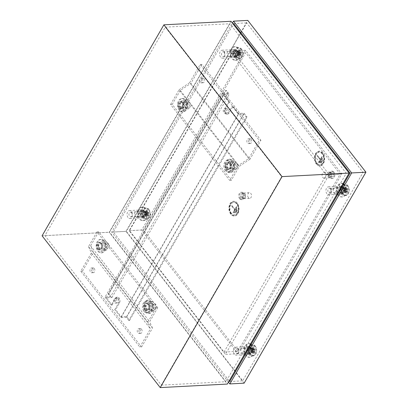 <?xml version="1.0" encoding="UTF-8"?>
<svg xmlns="http://www.w3.org/2000/svg" width="408" height="408" viewBox="0 0 408 408"><rect width="100%" height="100%" fill="white"/><g stroke="black" fill="none" stroke-linecap="round" stroke-linejoin="round"><path stroke-width="0.31" stroke-dasharray="2.04 1.53" d="M342.23 188.369A2.387 1.607 87 0 1 342.74 190.954A2.387 1.607 87 0 1 341.333 192.525A2.387 1.607 87 0 1 340.18 191.913A2.387 1.607 87 0 1 339.67 189.327A2.387 1.607 87 0 1 341.078 187.762A2.387 1.607 87 0 1 342.23 188.369M330.485 188.991A2.387 1.607 87 0 1 330.995 191.576A2.387 1.607 87 0 1 329.588 193.142A2.387 1.607 87 0 1 328.435 192.535A2.387 1.607 87 0 1 327.925 189.95A2.387 1.607 87 0 1 329.332 188.379A2.387 1.607 87 0 1 330.485 188.991M249.655 348.713A2.387 1.607 87 0 1 250.165 351.303A2.387 1.607 87 0 1 248.758 352.869A2.387 1.607 87 0 1 247.605 352.257A2.387 1.607 87 0 1 247.095 349.671A2.387 1.607 87 0 1 248.503 348.106A2.387 1.607 87 0 1 249.655 348.713M237.91 349.335A2.387 1.607 87 0 1 238.42 351.92A2.387 1.607 87 0 1 237.012 353.491A2.387 1.607 87 0 1 235.86 352.879A2.387 1.607 87 0 1 235.35 350.293A2.387 1.607 87 0 1 236.757 348.723A2.387 1.607 87 0 1 237.91 349.335M143.325 212.099A2.387 1.607 87 0 1 143.835 214.69A2.387 1.607 87 0 1 142.428 216.255A2.387 1.607 87 0 1 141.28 215.643A2.387 1.607 87 0 1 140.765 213.058A2.387 1.607 87 0 1 142.173 211.492A2.387 1.607 87 0 1 143.325 212.099M131.58 212.721A2.387 1.607 87 0 1 132.09 215.307A2.387 1.607 87 0 1 130.682 216.877A2.387 1.607 87 0 1 129.535 216.266A2.387 1.607 87 0 1 129.02 213.68A2.387 1.607 87 0 1 130.427 212.109A2.387 1.607 87 0 1 131.58 212.721M235.901 51.755A2.387 1.607 87 0 1 236.411 54.34A2.387 1.607 87 0 1 235.003 55.911A2.387 1.607 87 0 1 233.855 55.299A2.387 1.607 87 0 1 233.34 52.714A2.387 1.607 87 0 1 234.748 51.148A2.387 1.607 87 0 1 235.901 51.755M224.155 52.377A2.387 1.607 87 0 1 224.665 54.963A2.387 1.607 87 0 1 223.258 56.528A2.387 1.607 87 0 1 222.11 55.922A2.387 1.607 87 0 1 221.595 53.336A2.387 1.607 87 0 1 223.003 51.765A2.387 1.607 87 0 1 224.155 52.377M342.256 186.558A3.978 2.678 87 0 1 342.909 187.19A3.978 2.678 87 0 1 343.76 191.5A3.978 2.678 87 0 1 341.414 194.111A3.978 2.678 87 0 1 339.502 193.096A3.978 2.678 87 0 1 338.65 188.787A3.978 2.678 87 0 1 340.996 186.17A3.978 2.678 87 0 1 341.552 186.226M326.915 193.759A3.978 2.678 87 0 1 326.063 189.45A3.978 2.678 87 0 1 328.409 186.839A3.978 2.678 87 0 1 330.327 187.853A3.978 2.678 87 0 1 331.179 192.163A3.978 2.678 87 0 1 328.828 194.774A3.978 2.678 87 0 1 326.915 193.759M249.681 346.902A3.978 2.678 87 0 1 250.334 347.534A3.978 2.678 87 0 1 251.185 351.844A3.978 2.678 87 0 1 248.839 354.455A3.978 2.678 87 0 1 246.927 353.44A3.978 2.678 87 0 1 246.075 349.131A3.978 2.678 87 0 1 248.421 346.52A3.978 2.678 87 0 1 248.977 346.576M234.34 354.103A3.978 2.678 87 0 1 233.488 349.794A3.978 2.678 87 0 1 235.834 347.183A3.978 2.678 87 0 1 237.752 348.197A3.978 2.678 87 0 1 238.604 352.507A3.978 2.678 87 0 1 236.252 355.123A3.978 2.678 87 0 1 234.34 354.103M140.597 216.826A3.978 2.678 87 0 1 139.745 212.517A3.978 2.678 87 0 1 142.091 209.906A3.978 2.678 87 0 1 144.009 210.921A3.978 2.678 87 0 1 144.855 215.23A3.978 2.678 87 0 1 142.509 217.841A3.978 2.678 87 0 1 140.597 216.826M128.01 217.489A3.978 2.678 87 0 1 127.163 213.18A3.978 2.678 87 0 1 129.509 210.569A3.978 2.678 87 0 1 131.422 211.584A3.978 2.678 87 0 1 132.274 215.893A3.978 2.678 87 0 1 129.928 218.51A3.978 2.678 87 0 1 128.01 217.489M233.172 56.483A3.978 2.678 87 0 1 232.32 52.173A3.978 2.678 87 0 1 234.666 49.557A3.978 2.678 87 0 1 236.584 50.577A3.978 2.678 87 0 1 237.431 54.886A3.978 2.678 87 0 1 235.084 57.497A3.978 2.678 87 0 1 233.172 56.483M220.585 57.145A3.978 2.678 87 0 1 219.734 52.836A3.978 2.678 87 0 1 222.085 50.225A3.978 2.678 87 0 1 223.997 51.24A3.978 2.678 87 0 1 224.849 55.549A3.978 2.678 87 0 1 222.503 58.16A3.978 2.678 87 0 1 220.585 57.145M97.415 248.997A3.692 2.484 -93 0 0 99.19 249.941A3.692 2.484 -93 0 0 101.373 247.513A3.692 2.484 -93 0 0 100.582 243.515A3.692 2.484 -93 0 0 98.802 242.571A3.692 2.484 -93 0 0 96.625 244.999A3.692 2.484 -93 0 0 97.415 248.997M98.252 248.957A3.692 2.484 -93 0 0 100.031 249.9A3.692 2.484 -93 0 0 102.209 247.472A3.692 2.484 -93 0 0 101.419 243.469A3.692 2.484 -93 0 0 99.644 242.525A3.692 2.484 -93 0 0 97.461 244.953A3.692 2.484 -93 0 0 98.252 248.957M98.619 248.319A2.841 1.913 -93 0 0 99.986 249.048A2.841 1.913 -93 0 0 101.663 247.182A2.841 1.913 -93 0 0 101.056 244.101A2.841 1.913 -93 0 0 99.685 243.377A2.841 1.913 -93 0 0 98.012 245.244A2.841 1.913 -93 0 0 98.619 248.319M106.167 247.921A2.841 1.913 -93 0 0 107.539 248.651A2.841 1.913 -93 0 0 109.211 246.784A2.841 1.913 -93 0 0 108.605 243.704A2.841 1.913 -93 0 0 107.238 242.979A2.841 1.913 -93 0 0 105.56 244.846A2.841 1.913 -93 0 0 106.167 247.921M144.672 309.718A3.692 2.484 -93 0 0 146.452 310.661A3.692 2.484 -93 0 0 148.629 308.234A3.692 2.484 -93 0 0 147.839 304.23A3.692 2.484 -93 0 0 146.059 303.287A3.692 2.484 -93 0 0 143.881 305.714A3.692 2.484 -93 0 0 144.672 309.718M145.508 309.672A3.692 2.484 -93 0 0 147.288 310.615A3.692 2.484 -93 0 0 149.466 308.188A3.692 2.484 -93 0 0 148.675 304.184A3.692 2.484 -93 0 0 146.9 303.241A3.692 2.484 -93 0 0 144.723 305.668A3.692 2.484 -93 0 0 145.508 309.672M145.875 309.04A2.841 1.913 -93 0 0 147.242 309.764A2.841 1.913 -93 0 0 148.92 307.897A2.841 1.913 -93 0 0 148.313 304.817A2.841 1.913 -93 0 0 146.946 304.093A2.841 1.913 -93 0 0 145.268 305.959A2.841 1.913 -93 0 0 145.875 309.04M153.428 308.642A2.841 1.913 -93 0 0 154.795 309.366A2.841 1.913 -93 0 0 156.468 307.499A2.841 1.913 -93 0 0 155.861 304.419A2.841 1.913 -93 0 0 154.494 303.695A2.841 1.913 -93 0 0 152.821 305.561A2.841 1.913 -93 0 0 153.428 308.642M178.781 108.064A3.692 2.484 87 0 1 177.995 104.06A3.692 2.484 87 0 1 180.173 101.633A3.692 2.484 87 0 1 181.948 102.576A3.692 2.484 87 0 1 182.738 106.58A3.692 2.484 87 0 1 180.56 109.007A3.692 2.484 87 0 1 178.781 108.064M179.622 108.018A3.692 2.484 87 0 1 178.832 104.02A3.692 2.484 87 0 1 181.009 101.592A3.692 2.484 87 0 1 182.789 102.536A3.692 2.484 87 0 1 183.58 106.539A3.692 2.484 87 0 1 181.402 108.962A3.692 2.484 87 0 1 179.622 108.018M179.989 107.386A2.841 1.913 87 0 1 179.382 104.31A2.841 1.913 87 0 1 181.055 102.444A2.841 1.913 87 0 1 182.422 103.168A2.841 1.913 87 0 1 183.029 106.248A2.841 1.913 87 0 1 181.356 108.115A2.841 1.913 87 0 1 179.989 107.386M187.537 106.988A2.841 1.913 87 0 1 186.93 103.907A2.841 1.913 87 0 1 188.608 102.041A2.841 1.913 87 0 1 189.975 102.77A2.841 1.913 87 0 1 190.582 105.845A2.841 1.913 87 0 1 188.904 107.712A2.841 1.913 87 0 1 187.537 106.988M226.042 168.779A3.692 2.484 87 0 1 225.252 164.781A3.692 2.484 87 0 1 227.429 162.353A3.692 2.484 87 0 1 229.209 163.297A3.692 2.484 87 0 1 229.995 167.3A3.692 2.484 87 0 1 227.817 169.723A3.692 2.484 87 0 1 226.042 168.779M226.879 168.739A3.692 2.484 87 0 1 226.088 164.735A3.692 2.484 87 0 1 228.266 162.308A3.692 2.484 87 0 1 230.046 163.251A3.692 2.484 87 0 1 230.836 167.255A3.692 2.484 87 0 1 228.659 169.682A3.692 2.484 87 0 1 226.879 168.739M227.246 168.106A2.841 1.913 87 0 1 226.639 165.026A2.841 1.913 87 0 1 228.312 163.159A2.841 1.913 87 0 1 229.679 163.883A2.841 1.913 87 0 1 230.291 166.964A2.841 1.913 87 0 1 228.613 168.83A2.841 1.913 87 0 1 227.246 168.106M234.794 167.703A2.841 1.913 87 0 1 234.187 164.628A2.841 1.913 87 0 1 235.865 162.761A2.841 1.913 87 0 1 237.232 163.486A2.841 1.913 87 0 1 237.839 166.566A2.841 1.913 87 0 1 236.161 168.433A2.841 1.913 87 0 1 234.794 167.703M236.987 203.566A6.814 4.585 87 0 1 238.445 210.956A6.814 4.585 87 0 1 234.421 215.434A6.814 4.585 87 0 1 231.137 213.695A6.814 4.585 87 0 1 229.684 206.305A6.814 4.585 87 0 1 233.702 201.822A6.814 4.585 87 0 1 236.987 203.566M236.9 203.572A6.814 4.585 87 0 1 238.359 210.962A6.814 4.585 87 0 1 234.34 215.439A6.814 4.585 87 0 1 231.056 213.7A6.814 4.585 87 0 1 229.597 206.31A6.814 4.585 87 0 1 233.621 201.827A6.814 4.585 87 0 1 236.9 203.572M231.3 213.277A6.248 4.202 87 0 1 229.964 206.504A6.248 4.202 87 0 1 233.651 202.399A6.248 4.202 87 0 1 236.66 203.995A6.248 4.202 87 0 1 237.997 210.768A6.248 4.202 87 0 1 234.309 214.873A6.248 4.202 87 0 1 231.3 213.277M231.382 213.272A6.248 4.202 87 0 1 230.046 206.499A6.248 4.202 87 0 1 233.733 202.394A6.248 4.202 87 0 1 236.742 203.99A6.248 4.202 87 0 1 238.078 210.763A6.248 4.202 87 0 1 234.391 214.868A6.248 4.202 87 0 1 231.382 213.272M237.232 203.143A7.385 4.967 -93 0 0 233.672 201.256A7.385 4.967 -93 0 0 229.316 206.111A7.385 4.967 -93 0 0 230.897 214.118A7.385 4.967 -93 0 0 234.452 216.005A7.385 4.967 -93 0 0 238.808 211.15A7.385 4.967 -93 0 0 237.232 203.143M230.729 214.124A7.385 4.967 87 0 1 229.148 206.122A7.385 4.967 87 0 1 233.504 201.266A7.385 4.967 87 0 1 237.063 203.153A7.385 4.967 87 0 1 238.639 211.16A7.385 4.967 87 0 1 234.284 216.011A7.385 4.967 87 0 1 230.729 214.124M242.5 197.957A2.841 1.913 87 0 1 241.893 194.881A2.841 1.913 87 0 1 243.571 193.01A2.841 1.913 87 0 1 244.938 193.739A2.841 1.913 87 0 1 245.545 196.819A2.841 1.913 87 0 1 243.872 198.686A2.841 1.913 87 0 1 242.5 197.957M248.375 197.645A2.841 1.913 87 0 1 247.768 194.57A2.841 1.913 87 0 1 249.446 192.704A2.841 1.913 87 0 1 250.813 193.428A2.841 1.913 87 0 1 251.42 196.508A2.841 1.913 87 0 1 249.742 198.375A2.841 1.913 87 0 1 248.375 197.645M241.041 197.666A2.331 1.566 87 0 1 240.547 195.141A2.331 1.566 87 0 1 241.919 193.611A2.331 1.566 87 0 1 243.041 194.208A2.331 1.566 87 0 1 243.54 196.733A2.331 1.566 87 0 1 242.163 198.263A2.331 1.566 87 0 1 241.041 197.666M242.719 197.579A2.331 1.566 87 0 1 242.225 195.055A2.331 1.566 87 0 1 243.596 193.525A2.331 1.566 87 0 1 244.718 194.116A2.331 1.566 87 0 1 245.218 196.641A2.331 1.566 87 0 1 243.841 198.171A2.331 1.566 87 0 1 242.719 197.579M239.618 198.721A3.692 2.484 87 0 1 238.828 194.723A3.692 2.484 87 0 1 241.011 192.296A3.692 2.484 87 0 1 242.786 193.239A3.692 2.484 87 0 1 243.576 197.243A3.692 2.484 87 0 1 241.398 199.665A3.692 2.484 87 0 1 239.618 198.721M240.46 198.681A3.692 2.484 87 0 1 239.669 194.677A3.692 2.484 87 0 1 241.847 192.25A3.692 2.484 87 0 1 243.627 193.193A3.692 2.484 87 0 1 244.418 197.197A3.692 2.484 87 0 1 242.235 199.624A3.692 2.484 87 0 1 240.46 198.681M281.668 176.679L161.323 385.132L44.951 235.615L165.301 27.163L281.668 176.679L346.27 173.273L229.898 23.756L109.553 232.203L225.92 381.72L346.27 173.273M165.301 27.163L229.898 23.756M224.007 352.068L326.329 174.843L231.815 53.407L129.494 230.632L224.007 352.068L237.849 351.339L340.17 174.114L245.657 52.678L143.335 229.903L237.849 351.339M326.329 174.843L340.17 174.114M231.815 53.407L245.657 52.678M238.007 353.741L341.787 173.986L245.499 50.276L141.719 230.03L238.007 353.741L225.42 354.404L329.205 174.649L232.917 50.939L129.132 230.693L225.42 354.404M341.787 173.986L329.205 174.649M245.499 50.276L232.917 50.939M230.999 21.287L109.191 232.264L227.338 384.061M44.951 235.615L109.553 232.203M129.494 230.632L143.335 229.903M141.719 230.03L129.132 230.693M42.075 235.809L109.191 232.264M161.323 385.132L225.92 381.72M231.724 205.994L234.682 209.789L233.096 212.532L233.391 212.915L236.803 207.004L236.507 206.626L234.921 209.37L231.968 205.576L231.642 205.999L234.682 209.789M236.727 208.381L234.294 212.599L234.59 212.981L237.023 208.758L236.645 208.386L236.941 208.763L234.59 212.981M236.951 210.135L235.487 212.665L235.783 213.047L237.247 210.513L236.864 210.14L237.16 210.518L235.783 213.047M234.595 209.794L233.096 212.532M233.014 212.537L233.391 212.915M236.507 206.626L236.716 207.009L233.31 212.915M236.421 206.632L234.921 209.37M231.968 205.576L234.84 209.37M231.887 205.576L231.642 205.999M236.645 208.386L234.294 212.599M234.207 212.604L234.503 212.986M236.864 210.14L235.487 212.665M235.406 212.67L235.702 213.053M234.712 163.618A2.841 1.913 87 0 1 235.324 166.699A2.841 1.913 87 0 1 233.646 168.565A2.841 1.913 87 0 1 232.279 167.836A2.841 1.913 87 0 1 231.673 164.761A2.841 1.913 87 0 1 233.345 162.894A2.841 1.913 87 0 1 234.712 163.618M230.52 163.838A2.841 1.913 87 0 1 231.127 166.918A2.841 1.913 87 0 1 229.449 168.785A2.841 1.913 87 0 1 228.082 168.06A2.841 1.913 87 0 1 227.475 164.98A2.841 1.913 87 0 1 229.153 163.113A2.841 1.913 87 0 1 230.52 163.838M226.425 170.927A6.701 4.508 87 0 1 224.992 163.664A6.701 4.508 87 0 1 228.949 159.258A6.701 4.508 87 0 1 232.178 160.971A6.701 4.508 87 0 1 233.611 168.239A6.701 4.508 87 0 1 229.653 172.64A6.701 4.508 87 0 1 226.425 170.927M227.266 170.886A6.701 4.508 87 0 1 225.833 163.618A6.701 4.508 87 0 1 229.786 159.212A6.701 4.508 87 0 1 233.014 160.925A6.701 4.508 87 0 1 234.447 168.193A6.701 4.508 87 0 1 230.494 172.599A6.701 4.508 87 0 1 227.266 170.886M230.183 167.351L230.77 162.221L234.08 160.599L236.808 164.108L236.227 169.233L232.912 170.855L230.183 167.351L226.828 167.53L227.414 162.399L230.724 160.778L233.453 164.281L232.871 169.412L229.556 171.034L226.828 167.53M227.414 162.399L230.77 162.221M229.556 171.034L232.912 170.855M232.871 169.412L236.227 169.233M233.453 164.281L236.808 164.108M230.724 160.778L234.08 160.599M187.456 102.903A2.841 1.913 87 0 1 188.062 105.978A2.841 1.913 87 0 1 186.39 107.845A2.841 1.913 87 0 1 185.023 107.12A2.841 1.913 87 0 1 184.416 104.04A2.841 1.913 87 0 1 186.089 102.173A2.841 1.913 87 0 1 187.456 102.903M183.263 103.122A2.841 1.913 87 0 1 183.87 106.202A2.841 1.913 87 0 1 182.192 108.069A2.841 1.913 87 0 1 180.826 107.345A2.841 1.913 87 0 1 180.219 104.264A2.841 1.913 87 0 1 181.897 102.398A2.841 1.913 87 0 1 183.263 103.122M179.168 110.211A6.701 4.508 87 0 1 177.735 102.949A6.701 4.508 87 0 1 181.693 98.542A6.701 4.508 87 0 1 184.921 100.256A6.701 4.508 87 0 1 186.354 107.518A6.701 4.508 87 0 1 182.396 111.925A6.701 4.508 87 0 1 179.168 110.211M180.01 110.165A6.701 4.508 87 0 1 178.576 102.903A6.701 4.508 87 0 1 182.529 98.496A6.701 4.508 87 0 1 185.757 100.21A6.701 4.508 87 0 1 187.19 107.477A6.701 4.508 87 0 1 183.238 111.879A6.701 4.508 87 0 1 180.01 110.165M182.927 106.636L183.513 101.505L186.823 99.883L189.552 103.387L188.965 108.518L185.655 110.14L182.927 106.636L179.571 106.809L180.157 101.684L183.467 100.062L186.196 103.566L185.609 108.696L182.299 110.318L179.571 106.809M180.157 101.684L183.513 101.505M182.299 110.318L185.655 110.14M185.609 108.696L188.965 108.518M186.196 103.566L189.552 103.387M183.467 100.062L186.823 99.883M231.739 161.731A5.681 3.82 87 0 1 232.953 167.887A5.681 3.82 87 0 1 229.602 171.62A5.681 3.82 87 0 1 226.863 170.172A5.681 3.82 87 0 1 225.649 164.011A5.681 3.82 87 0 1 229 160.278A5.681 3.82 87 0 1 231.739 161.731M225.185 170.258A5.681 3.82 -93 0 0 227.924 171.712A5.681 3.82 -93 0 0 231.275 167.974A5.681 3.82 -93 0 0 230.061 161.818A5.681 3.82 -93 0 0 227.322 160.364A5.681 3.82 -93 0 0 223.972 164.103A5.681 3.82 -93 0 0 225.185 170.258M227.536 108.992A2.387 1.607 87 0 1 228.046 111.578A2.387 1.607 87 0 1 226.639 113.144A2.387 1.607 87 0 1 225.491 112.537A2.387 1.607 87 0 1 224.981 109.951A2.387 1.607 87 0 1 226.389 108.38A2.387 1.607 87 0 1 227.536 108.992M225.859 109.079A2.387 1.607 87 0 1 226.369 111.664A2.387 1.607 87 0 1 224.961 113.235A2.387 1.607 87 0 1 223.814 112.623A2.387 1.607 87 0 1 223.304 110.038A2.387 1.607 87 0 1 224.711 108.472A2.387 1.607 87 0 1 225.859 109.079M203.908 78.632A2.387 1.607 87 0 1 204.418 81.218A2.387 1.607 87 0 1 203.011 82.788A2.387 1.607 87 0 1 201.863 82.176A2.387 1.607 87 0 1 201.353 79.591A2.387 1.607 87 0 1 202.761 78.025A2.387 1.607 87 0 1 203.908 78.632M202.23 78.724A2.387 1.607 87 0 1 202.74 81.309A2.387 1.607 87 0 1 201.333 82.875A2.387 1.607 87 0 1 200.185 82.268A2.387 1.607 87 0 1 199.675 79.677A2.387 1.607 87 0 1 201.083 78.112A2.387 1.607 87 0 1 202.23 78.724M251.165 139.347A2.387 1.607 87 0 1 251.675 141.938A2.387 1.607 87 0 1 250.267 143.504A2.387 1.607 87 0 1 249.12 142.892A2.387 1.607 87 0 1 248.61 140.306A2.387 1.607 87 0 1 250.017 138.74A2.387 1.607 87 0 1 251.165 139.347M249.487 139.439A2.387 1.607 87 0 1 249.997 142.025A2.387 1.607 87 0 1 248.589 143.591A2.387 1.607 87 0 1 247.442 142.984A2.387 1.607 87 0 1 246.932 140.398A2.387 1.607 87 0 1 248.339 138.827A2.387 1.607 87 0 1 249.487 139.439M249.992 159.202L239.384 166.306L231.311 180.29L229.633 180.377L238.109 165.694L248.722 158.59L259.243 140.362L260.921 140.27L249.992 159.202L190.924 83.303L180.311 90.413L239.384 166.306M180.311 90.413L172.237 104.392L231.311 180.29M172.237 104.392L170.559 104.484L229.633 180.377M170.559 104.484L179.041 89.801L238.109 165.694M179.041 89.801L189.649 82.697L248.722 158.59M189.649 82.697L200.175 64.464L259.243 140.362M200.175 64.464L201.853 64.377L260.921 140.27M201.853 64.377L190.924 83.303M150.368 302.665A5.681 3.82 -93 0 0 147.635 301.211A5.681 3.82 -93 0 0 144.284 304.944A5.681 3.82 -93 0 0 145.498 311.105A5.681 3.82 -93 0 0 148.231 312.554A5.681 3.82 -93 0 0 151.582 308.82A5.681 3.82 -93 0 0 150.368 302.665M143.82 311.192A5.681 3.82 87 0 1 142.606 305.036A5.681 3.82 87 0 1 145.957 301.303A5.681 3.82 87 0 1 148.691 302.751A5.681 3.82 87 0 1 149.904 308.912A5.681 3.82 87 0 1 146.554 312.645A5.681 3.82 87 0 1 143.82 311.192M117.907 298.875A2.387 1.607 -93 0 0 116.759 298.263A2.387 1.607 -93 0 0 115.352 299.834A2.387 1.607 -93 0 0 115.862 302.42A2.387 1.607 -93 0 0 117.009 303.027A2.387 1.607 -93 0 0 118.422 301.461A2.387 1.607 -93 0 0 117.907 298.875M116.229 298.962A2.387 1.607 -93 0 0 115.082 298.35A2.387 1.607 -93 0 0 113.674 299.921A2.387 1.607 -93 0 0 114.184 302.507A2.387 1.607 -93 0 0 115.331 303.119A2.387 1.607 -93 0 0 116.744 301.548A2.387 1.607 -93 0 0 116.229 298.962M94.279 268.515A2.387 1.607 -93 0 0 93.131 267.903A2.387 1.607 -93 0 0 91.724 269.474A2.387 1.607 -93 0 0 92.233 272.06A2.387 1.607 -93 0 0 93.381 272.671A2.387 1.607 -93 0 0 94.789 271.101A2.387 1.607 -93 0 0 94.279 268.515M92.601 268.602A2.387 1.607 -93 0 0 91.453 267.995A2.387 1.607 -93 0 0 90.046 269.56A2.387 1.607 -93 0 0 90.556 272.146A2.387 1.607 -93 0 0 91.703 272.758A2.387 1.607 -93 0 0 93.111 271.187A2.387 1.607 -93 0 0 92.601 268.602M141.54 329.231A2.387 1.607 -93 0 0 140.388 328.624A2.387 1.607 -93 0 0 138.98 330.189A2.387 1.607 -93 0 0 139.49 332.775A2.387 1.607 -93 0 0 140.643 333.387A2.387 1.607 -93 0 0 142.05 331.816A2.387 1.607 -93 0 0 141.54 329.231M139.862 329.322A2.387 1.607 -93 0 0 138.71 328.71A2.387 1.607 -93 0 0 137.302 330.281A2.387 1.607 -93 0 0 137.812 332.867A2.387 1.607 -93 0 0 138.965 333.474A2.387 1.607 -93 0 0 140.372 331.908A2.387 1.607 -93 0 0 139.862 329.322M152.48 328.103L149.665 321.708L157.738 307.724L156.06 307.81L147.584 322.493L150.399 328.894L139.873 347.121L141.55 347.035L152.48 328.103L93.407 252.205L90.591 245.81L149.665 321.708M90.591 245.81L98.665 231.826L157.738 307.724M98.665 231.826L96.987 231.917L156.06 307.81M96.987 231.917L88.511 246.6L147.584 322.493M88.511 246.6L91.326 252.996L150.399 328.894M91.326 252.996L80.799 271.223L139.873 347.121M80.799 271.223L82.477 271.136L141.55 347.035M82.477 271.136L93.407 252.205M106.09 243.836A2.841 1.913 -93 0 0 104.718 243.112A2.841 1.913 -93 0 0 103.046 244.979A2.841 1.913 -93 0 0 103.652 248.054A2.841 1.913 -93 0 0 105.019 248.783A2.841 1.913 -93 0 0 106.697 246.916A2.841 1.913 -93 0 0 106.09 243.836M101.893 244.055A2.841 1.913 -93 0 0 100.526 243.331A2.841 1.913 -93 0 0 98.848 245.198A2.841 1.913 -93 0 0 99.455 248.278A2.841 1.913 -93 0 0 100.827 249.002A2.841 1.913 -93 0 0 102.5 247.136A2.841 1.913 -93 0 0 101.893 244.055M97.803 251.144A6.701 4.508 -93 0 0 101.031 252.858A6.701 4.508 -93 0 0 104.983 248.452A6.701 4.508 -93 0 0 103.55 241.189A6.701 4.508 -93 0 0 100.322 239.476A6.701 4.508 -93 0 0 96.37 243.882A6.701 4.508 -93 0 0 97.803 251.144M98.639 251.104A6.701 4.508 -93 0 0 101.867 252.817A6.701 4.508 -93 0 0 105.825 248.411A6.701 4.508 -93 0 0 104.392 241.143A6.701 4.508 -93 0 0 101.164 239.43A6.701 4.508 -93 0 0 97.206 243.836A6.701 4.508 -93 0 0 98.639 251.104M105.453 240.817L102.143 242.439L101.556 247.569L104.285 251.073L107.6 249.451L108.181 244.321L105.453 240.817L102.097 240.995L98.787 242.617L98.201 247.748L100.929 251.251L104.244 249.63L104.825 244.499L102.097 240.995M98.787 242.617L102.143 242.439M104.825 244.499L108.181 244.321M104.244 249.63L107.6 249.451M100.929 251.251L104.285 251.073M98.201 247.748L101.556 247.569M153.347 304.552A2.841 1.913 -93 0 0 151.98 303.827A2.841 1.913 -93 0 0 150.302 305.694A2.841 1.913 -93 0 0 150.909 308.774A2.841 1.913 -93 0 0 152.276 309.499A2.841 1.913 -93 0 0 153.954 307.632A2.841 1.913 -93 0 0 153.347 304.552M149.149 304.776A2.841 1.913 -93 0 0 147.783 304.047A2.841 1.913 -93 0 0 146.11 305.913A2.841 1.913 -93 0 0 146.717 308.994A2.841 1.913 -93 0 0 148.084 309.718A2.841 1.913 -93 0 0 149.756 307.851A2.841 1.913 -93 0 0 149.149 304.776M145.059 311.865A6.701 4.508 -93 0 0 148.288 313.579A6.701 4.508 -93 0 0 152.24 309.172A6.701 4.508 -93 0 0 150.807 301.905A6.701 4.508 -93 0 0 147.579 300.191A6.701 4.508 -93 0 0 143.626 304.598A6.701 4.508 -93 0 0 145.059 311.865M145.896 311.819A6.701 4.508 -93 0 0 149.124 313.533A6.701 4.508 -93 0 0 153.082 309.126A6.701 4.508 -93 0 0 151.649 301.859A6.701 4.508 -93 0 0 148.42 300.15A6.701 4.508 -93 0 0 144.463 304.552A6.701 4.508 -93 0 0 145.896 311.819M152.714 301.532L149.399 303.159L148.813 308.285L151.541 311.794L154.856 310.167L155.443 305.041L152.714 301.532L149.359 301.711L146.044 303.333L145.457 308.463L148.186 311.967L151.501 310.345L152.087 305.22L149.359 301.711M146.044 303.333L149.399 303.159M152.087 305.22L155.443 305.041M151.501 310.345L154.856 310.167M148.186 311.967L151.541 311.794M145.457 308.463L148.813 308.285M342.679 192.041A2.841 1.913 87 0 1 341.353 192.979A2.841 1.913 87 0 1 339.507 191.342A2.841 1.913 87 0 1 339.726 188.246A2.841 1.913 87 0 1 341.057 187.308A2.841 1.913 87 0 1 342.904 188.94A2.841 1.913 87 0 1 342.679 192.041M333.856 188.552A2.841 1.913 -93 0 0 333.632 191.653A2.841 1.913 -93 0 0 335.483 193.29A2.841 1.913 -93 0 0 336.809 192.352A2.841 1.913 -93 0 0 337.028 189.251A2.841 1.913 -93 0 0 335.182 187.619A2.841 1.913 -93 0 0 333.856 188.552M343.103 183.544A6.814 4.585 -93 0 0 341.685 183.294A6.814 4.585 -93 0 0 338.497 185.543A6.814 4.585 -93 0 0 337.967 192.979A6.814 4.585 -93 0 0 342.404 196.906A6.814 4.585 -93 0 0 345.586 194.652A6.814 4.585 -93 0 0 343.786 183.911M342.888 183.916A6.814 4.585 -93 0 0 340.843 183.335A6.814 4.585 -93 0 0 337.661 185.589A6.814 4.585 -93 0 0 337.697 194.31M337.737 194.386A6.814 4.585 -93 0 0 341.562 196.947A6.814 4.585 -93 0 0 344.75 194.698A6.814 4.585 -93 0 0 343.505 184.401M341.659 188.144A2.841 1.913 -93 0 0 341.649 188.159A2.841 1.913 -93 0 0 341.853 192.066A2.841 1.913 -93 0 0 343.286 192.877A2.841 1.913 -93 0 0 344.612 191.939A2.841 1.913 -93 0 0 344.831 188.838A2.841 1.913 -93 0 0 342.985 187.206A2.841 1.913 -93 0 0 341.659 188.144M340.568 188.2A2.841 1.913 -93 0 0 340.343 191.301A2.841 1.913 -93 0 0 342.195 192.933A2.841 1.913 -93 0 0 343.521 191.995A2.841 1.913 -93 0 0 343.74 188.899A2.841 1.913 -93 0 0 341.894 187.262A2.841 1.913 -93 0 0 340.568 188.2M342.654 186.39A5.284 3.555 -93 0 0 342.633 186.42A5.284 3.555 -93 0 0 343.021 193.693A5.284 3.555 -93 0 0 348.146 193.448A5.284 3.555 -93 0 0 347.667 185.997A5.284 3.555 -93 0 0 342.654 186.39M347.31 191.729L347.101 192.081L346.453 190.888L345.882 192.678L345.255 192.479L345.749 190.669L344.255 191.194L344.031 190.296L345.494 189.659L344.245 188.414L344.653 187.711L345.953 188.868L345.867 187.114L346.494 187.313L346.662 189.088L347.499 188.598L347.723 189.496L346.912 190.097L347.504 191.377L347.31 191.729M344.245 189.868L343.154 188.465L343.358 188.108L344.449 189.511L344.684 187.461L345 187.563L344.765 189.608L346.091 188.96L346.203 189.414L344.877 190.062L345.969 191.464L345.765 191.821L344.673 190.419L344.439 192.469L344.123 192.372L344.357 190.322L343.031 190.97L342.919 190.516L345.494 189.659M342.919 190.516L344.031 190.296M343.031 190.97L344.255 191.194M344.357 190.322L345.749 190.669M344.123 192.372L345.255 192.479M344.439 192.469L345.882 192.678M344.673 190.419L346.453 190.888M345.765 191.821L347.101 192.081M345.969 191.464L347.504 191.377M344.877 190.062L346.912 190.097M346.203 189.414L347.723 189.496M346.091 188.96L347.499 188.598M344.765 189.608L346.662 189.088M345 187.563L346.494 187.313M344.684 187.461L345.867 187.114M344.449 189.511L345.953 188.868M343.358 188.108L344.653 187.711M343.154 188.465L344.245 188.414M316.557 163.593A6.814 4.585 -93 0 0 319.841 165.332A6.814 4.585 -93 0 0 323.86 160.854A6.814 4.585 -93 0 0 322.407 153.464A6.814 4.585 -93 0 0 319.122 151.72A6.814 4.585 -93 0 0 315.098 156.203A6.814 4.585 -93 0 0 316.557 163.593M316.644 163.588A6.814 4.585 -93 0 0 319.923 165.327A6.814 4.585 -93 0 0 323.947 160.849A6.814 4.585 -93 0 0 322.488 153.459A6.814 4.585 -93 0 0 319.204 151.715A6.814 4.585 -93 0 0 315.185 156.198A6.814 4.585 -93 0 0 316.644 163.588M322.244 153.882A6.248 4.202 -93 0 0 319.235 152.286A6.248 4.202 -93 0 0 315.547 156.391A6.248 4.202 -93 0 0 316.883 163.164A6.248 4.202 -93 0 0 319.892 164.761A6.248 4.202 -93 0 0 323.58 160.655A6.248 4.202 -93 0 0 322.244 153.882M322.162 153.887A6.248 4.202 -93 0 0 319.153 152.291A6.248 4.202 -93 0 0 315.466 156.397A6.248 4.202 -93 0 0 316.802 163.169A6.248 4.202 -93 0 0 319.811 164.766A6.248 4.202 -93 0 0 323.498 160.66A6.248 4.202 -93 0 0 322.162 153.887M322.815 153.031A7.385 4.967 -93 0 0 319.26 151.144A7.385 4.967 -93 0 0 314.905 155.999A7.385 4.967 -93 0 0 316.481 164.006A7.385 4.967 -93 0 0 320.035 165.893A7.385 4.967 -93 0 0 324.396 161.038A7.385 4.967 -93 0 0 322.815 153.031M322.646 153.041A7.385 4.967 -93 0 0 319.092 151.154A7.385 4.967 -93 0 0 314.736 156.009A7.385 4.967 -93 0 0 316.312 164.011A7.385 4.967 -93 0 0 319.872 165.898A7.385 4.967 -93 0 0 324.227 161.048A7.385 4.967 -93 0 0 322.646 153.041M331.051 172.859A2.841 1.913 -93 0 0 329.684 172.135A2.841 1.913 -93 0 0 328.007 174.002A2.841 1.913 -93 0 0 328.613 177.077A2.841 1.913 -93 0 0 329.98 177.806A2.841 1.913 -93 0 0 331.658 175.94A2.841 1.913 -93 0 0 331.051 172.859M325.176 173.171A2.841 1.913 -93 0 0 323.809 172.441A2.841 1.913 -93 0 0 322.136 174.308A2.841 1.913 -93 0 0 322.743 177.388A2.841 1.913 -93 0 0 324.11 178.112A2.841 1.913 -93 0 0 325.783 176.246A2.841 1.913 -93 0 0 325.176 173.171M332.51 173.15A2.331 1.566 -93 0 0 331.388 172.553A2.331 1.566 -93 0 0 330.011 174.089A2.331 1.566 -93 0 0 330.511 176.613A2.331 1.566 -93 0 0 331.633 177.205A2.331 1.566 -93 0 0 333.01 175.675A2.331 1.566 -93 0 0 332.51 173.15M330.832 173.237A2.331 1.566 -93 0 0 329.71 172.645A2.331 1.566 -93 0 0 328.333 174.175A2.331 1.566 -93 0 0 328.833 176.7A2.331 1.566 -93 0 0 329.955 177.296A2.331 1.566 -93 0 0 331.332 175.761A2.331 1.566 -93 0 0 330.832 173.237M333.933 172.094A3.692 2.484 -93 0 0 332.153 171.151A3.692 2.484 -93 0 0 329.975 173.579A3.692 2.484 -93 0 0 330.766 177.577A3.692 2.484 -93 0 0 332.546 178.52A3.692 2.484 -93 0 0 334.723 176.098A3.692 2.484 -93 0 0 333.933 172.094M333.091 172.14A3.692 2.484 -93 0 0 331.316 171.192A3.692 2.484 -93 0 0 329.139 173.619A3.692 2.484 -93 0 0 329.924 177.623A3.692 2.484 -93 0 0 331.704 178.566A3.692 2.484 -93 0 0 333.882 176.139A3.692 2.484 -93 0 0 333.091 172.14M252.19 347.845A3.407 2.295 87 0 1 252.919 351.538A3.407 2.295 87 0 1 250.905 353.777A3.407 2.295 87 0 1 249.268 352.91A3.407 2.295 87 0 1 249.181 352.798A3.407 2.295 87 0 1 248.936 348.131A3.407 2.295 87 0 1 250.548 346.973A3.407 2.295 87 0 1 252.19 347.845M250.93 347.912A3.407 2.295 87 0 1 251.66 351.604A3.407 2.295 87 0 1 249.65 353.843A3.407 2.295 87 0 1 248.008 352.976A3.407 2.295 87 0 1 247.926 352.864A3.407 2.295 87 0 1 247.676 348.197A3.407 2.295 87 0 1 249.288 347.04A3.407 2.295 87 0 1 250.93 347.912M249.13 354.552A5.681 3.82 87 0 1 248.992 354.368A5.681 3.82 87 0 1 248.584 346.591A5.681 3.82 87 0 1 254 346.111A5.681 3.82 87 0 1 254.521 354.129A5.681 3.82 87 0 1 249.13 354.552M145.86 211.232A3.407 2.295 87 0 1 146.589 214.924A3.407 2.295 87 0 1 144.58 217.168A3.407 2.295 87 0 1 142.938 216.296A3.407 2.295 87 0 1 142.856 216.184A3.407 2.295 87 0 1 142.606 211.517A3.407 2.295 87 0 1 144.218 210.36A3.407 2.295 87 0 1 145.86 211.232M144.6 211.298A3.407 2.295 87 0 1 145.33 214.99A3.407 2.295 87 0 1 143.32 217.234A3.407 2.295 87 0 1 141.678 216.362A3.407 2.295 87 0 1 141.596 216.25A3.407 2.295 87 0 1 141.352 211.584A3.407 2.295 87 0 1 142.958 210.426A3.407 2.295 87 0 1 144.6 211.298M142.8 217.938A5.681 3.82 87 0 1 142.662 217.755A5.681 3.82 87 0 1 142.254 209.977A5.681 3.82 87 0 1 147.676 209.498A5.681 3.82 87 0 1 148.191 217.515A5.681 3.82 87 0 1 142.8 217.938M238.435 50.888A3.407 2.295 87 0 1 239.165 54.58A3.407 2.295 87 0 1 237.155 56.819A3.407 2.295 87 0 1 235.513 55.952A3.407 2.295 87 0 1 235.431 55.84A3.407 2.295 87 0 1 235.181 51.173A3.407 2.295 87 0 1 236.793 50.016A3.407 2.295 87 0 1 238.435 50.888M237.175 50.954A3.407 2.295 87 0 1 237.905 54.647A3.407 2.295 87 0 1 235.895 56.885A3.407 2.295 87 0 1 234.253 56.018A3.407 2.295 87 0 1 234.172 55.906A3.407 2.295 87 0 1 233.927 51.24A3.407 2.295 87 0 1 235.533 50.082A3.407 2.295 87 0 1 237.175 50.954M235.375 57.594A5.681 3.82 87 0 1 235.238 57.411A5.681 3.82 87 0 1 234.829 49.633A5.681 3.82 87 0 1 240.251 49.154A5.681 3.82 87 0 1 240.766 57.171A5.681 3.82 87 0 1 235.375 57.594M255.26 346.045A5.681 3.82 87 0 1 255.78 354.062A5.681 3.82 87 0 1 250.39 354.486A5.681 3.82 87 0 1 250.252 354.302A5.681 3.82 87 0 1 249.839 346.525A5.681 3.82 87 0 1 255.26 346.045M148.93 209.431A5.681 3.82 87 0 1 149.45 217.449A5.681 3.82 87 0 1 144.06 217.872A5.681 3.82 87 0 1 143.922 217.688A5.681 3.82 87 0 1 143.514 209.911A5.681 3.82 87 0 1 148.93 209.431M241.505 49.087A5.681 3.82 87 0 1 242.026 57.1A5.681 3.82 87 0 1 236.635 57.528A5.681 3.82 87 0 1 236.497 57.344A5.681 3.82 87 0 1 236.089 49.567A5.681 3.82 87 0 1 241.505 49.087M344.765 187.501A3.407 2.295 87 0 1 345.494 191.194A3.407 2.295 87 0 1 343.48 193.433A3.407 2.295 87 0 1 341.843 192.561A3.407 2.295 87 0 1 341.756 192.454A3.407 2.295 87 0 1 341.511 187.787A3.407 2.295 87 0 1 343.123 186.629A3.407 2.295 87 0 1 344.765 187.501M343.505 187.568A3.407 2.295 87 0 1 344.235 191.26A3.407 2.295 87 0 1 342.225 193.499A3.407 2.295 87 0 1 340.583 192.632A3.407 2.295 87 0 1 340.502 192.52A3.407 2.295 87 0 1 340.252 187.853A3.407 2.295 87 0 1 341.863 186.696A3.407 2.295 87 0 1 343.505 187.568M341.705 194.208A5.681 3.82 87 0 1 341.567 194.024A5.681 3.82 87 0 1 341.159 186.247A5.681 3.82 87 0 1 346.576 185.768A5.681 3.82 87 0 1 347.096 193.78A5.681 3.82 87 0 1 341.705 194.208M347.835 185.701A5.681 3.82 87 0 1 348.356 193.713A5.681 3.82 87 0 1 342.965 194.142A5.681 3.82 87 0 1 342.827 193.958A5.681 3.82 87 0 1 342.414 186.181A5.681 3.82 87 0 1 347.835 185.701M240.914 32.859L246.677 22.868L363.049 172.385L242.699 380.837L235.462 371.535M234.947 370.872L126.332 231.321L240.526 33.522M228.449 382.128L111.71 232.132L232.402 23.088M229.184 380.858L113.327 232.004L233.289 24.225M244.117 383.173L125.97 231.382L247.778 20.4M111.71 232.132L125.97 231.382M113.327 232.004L126.332 231.321M229.699 381.521L242.699 380.837M350.044 173.074L363.049 172.385M233.672 23.557L246.677 22.868M322.147 158.279L322.442 158.656L320.005 162.879L319.709 162.496L322.147 158.279L322.442 158.656M320.341 159.263L321.922 156.524L322.218 156.901L318.811 162.807L318.515 162.43L320.096 159.686L317.144 155.892L317.388 155.468L320.341 159.263L321.922 156.524M322.366 160.033L322.662 160.41L321.203 162.945L320.907 162.562L322.366 160.033L322.662 160.41M322.009 156.519L322.218 156.901M318.515 162.43L318.893 162.807L322.305 156.896M318.597 162.425L320.096 159.686M317.144 155.892L320.183 159.681M317.23 155.887L317.388 155.468M317.47 155.468L320.423 159.263M319.709 162.496L320.091 162.874L322.524 158.651M319.796 162.491L322.228 158.273M320.907 162.562L321.285 162.94L322.748 160.405M320.989 162.557L322.453 160.028M236.354 55.427A2.841 1.913 87 0 1 235.023 56.365A2.841 1.913 87 0 1 233.177 54.728A2.841 1.913 87 0 1 233.401 51.632A2.841 1.913 87 0 1 234.727 50.694A2.841 1.913 87 0 1 236.574 52.326A2.841 1.913 87 0 1 236.354 55.427M227.526 51.944A2.841 1.913 -93 0 0 227.307 55.039A2.841 1.913 -93 0 0 229.153 56.676A2.841 1.913 -93 0 0 230.479 55.738A2.841 1.913 -93 0 0 230.704 52.637A2.841 1.913 -93 0 0 228.852 51.005A2.841 1.913 -93 0 0 227.526 51.944M232.172 48.929A6.814 4.585 -93 0 0 231.637 56.365A6.814 4.585 -93 0 0 236.074 60.292A6.814 4.585 -93 0 0 239.261 58.038A6.814 4.585 -93 0 0 239.792 50.602A6.814 4.585 -93 0 0 235.355 46.68A6.814 4.585 -93 0 0 232.172 48.929M231.331 48.975A6.814 4.585 -93 0 0 230.8 56.411A6.814 4.585 -93 0 0 235.238 60.333A6.814 4.585 -93 0 0 238.42 58.084A6.814 4.585 -93 0 0 238.95 50.648A6.814 4.585 -93 0 0 234.518 46.721A6.814 4.585 -93 0 0 231.331 48.975M235.329 51.53A2.841 1.913 -93 0 0 235.319 51.546A2.841 1.913 -93 0 0 235.528 55.452A2.841 1.913 -93 0 0 236.956 56.263A2.841 1.913 -93 0 0 238.282 55.325A2.841 1.913 -93 0 0 238.501 52.224A2.841 1.913 -93 0 0 236.655 50.592A2.841 1.913 -93 0 0 235.329 51.53M234.238 51.587A2.841 1.913 -93 0 0 234.019 54.687A2.841 1.913 -93 0 0 235.865 56.319A2.841 1.913 -93 0 0 237.191 55.381A2.841 1.913 -93 0 0 237.415 52.285A2.841 1.913 -93 0 0 235.564 50.648A2.841 1.913 -93 0 0 234.238 51.587M236.324 49.776A5.284 3.555 -93 0 0 236.309 49.807A5.284 3.555 -93 0 0 236.691 57.079A5.284 3.555 -93 0 0 241.816 56.834A5.284 3.555 -93 0 0 241.337 49.383A5.284 3.555 -93 0 0 236.324 49.776M240.98 55.116L240.771 55.468L240.123 54.274L239.557 56.064L238.925 55.865L239.419 54.055L237.925 54.58L237.701 53.683L239.17 53.045L237.915 51.801L238.323 51.097L239.624 52.255L239.537 50.5L240.169 50.699L240.332 52.474L241.169 51.984L241.393 52.882L240.582 53.484L241.179 54.764L240.98 55.116M237.915 53.254L236.824 51.852L237.028 51.495L238.119 52.897L238.354 50.847L238.67 50.949L238.435 52.994L239.761 52.346L239.873 52.8L238.547 53.448L239.639 54.85L239.435 55.208L238.343 53.805L238.109 55.855L237.793 55.758L238.027 53.708L236.701 54.356L236.589 53.902L239.17 53.045M236.589 53.902L237.701 53.683M236.701 54.356L237.925 54.58M238.027 53.708L239.419 54.055M237.793 55.758L238.925 55.865M238.109 55.855L239.557 56.064M238.343 53.805L240.123 54.274M239.435 55.208L240.771 55.468M239.639 54.85L241.179 54.764M238.547 53.448L240.582 53.484M239.873 52.8L241.393 52.882M239.761 52.346L241.169 51.984M238.435 52.994L240.332 52.474M238.67 50.949L240.169 50.699M238.354 50.847L239.537 50.5M238.119 52.897L239.624 52.255M237.028 51.495L238.323 51.097M236.824 51.852L237.915 51.801M143.779 215.771A2.841 1.913 87 0 1 142.448 216.709A2.841 1.913 87 0 1 140.602 215.072A2.841 1.913 87 0 1 140.826 211.976A2.841 1.913 87 0 1 142.152 211.038A2.841 1.913 87 0 1 143.999 212.675A2.841 1.913 87 0 1 143.779 215.771M134.951 212.287A2.841 1.913 -93 0 0 134.732 215.383A2.841 1.913 -93 0 0 136.578 217.02A2.841 1.913 -93 0 0 137.904 216.082A2.841 1.913 -93 0 0 138.128 212.981A2.841 1.913 -93 0 0 136.277 211.349A2.841 1.913 -93 0 0 134.951 212.287M139.597 209.273A6.814 4.585 -93 0 0 139.062 216.709A6.814 4.585 -93 0 0 143.499 220.636A6.814 4.585 -93 0 0 146.686 218.382A6.814 4.585 -93 0 0 147.217 210.946A6.814 4.585 -93 0 0 142.78 207.024A6.814 4.585 -93 0 0 139.597 209.273M138.756 209.319A6.814 4.585 -93 0 0 138.225 216.755A6.814 4.585 -93 0 0 142.662 220.677A6.814 4.585 -93 0 0 145.845 218.428A6.814 4.585 -93 0 0 146.375 210.992A6.814 4.585 -93 0 0 141.943 207.07A6.814 4.585 -93 0 0 138.756 209.319M142.754 211.874A2.841 1.913 -93 0 0 142.744 211.89A2.841 1.913 -93 0 0 142.953 215.801A2.841 1.913 -93 0 0 144.381 216.607A2.841 1.913 -93 0 0 145.707 215.669A2.841 1.913 -93 0 0 145.926 212.573A2.841 1.913 -93 0 0 144.08 210.936A2.841 1.913 -93 0 0 142.754 211.874L143.733 210.151A5.284 3.555 -93 0 0 144.116 217.423A5.284 3.555 -93 0 0 149.241 217.184A5.284 3.555 -93 0 0 148.762 209.727A5.284 3.555 -93 0 0 143.749 210.125A5.284 3.555 -93 0 0 143.733 210.151M141.663 211.931A2.841 1.913 -93 0 0 141.443 215.031A2.841 1.913 -93 0 0 143.29 216.663A2.841 1.913 -93 0 0 144.616 215.725A2.841 1.913 -93 0 0 144.84 212.629A2.841 1.913 -93 0 0 142.989 210.992A2.841 1.913 -93 0 0 141.663 211.931M148.405 215.46L148.196 215.812L147.548 214.618L146.982 216.408L146.35 216.214L146.844 214.399L145.35 214.924L145.126 214.027L146.594 213.389L145.34 212.145L145.748 211.441L147.048 212.599L146.962 210.844L147.594 211.043L147.757 212.818L148.594 212.328L148.818 213.226L148.007 213.828L148.604 215.108L148.405 215.46M145.34 213.598L144.248 212.196L144.452 211.844L145.544 213.241L145.778 211.191L146.095 211.293L145.86 213.343L147.186 212.69L147.298 213.144L145.972 213.797L147.064 215.195L146.86 215.552L145.768 214.149L145.534 216.199L145.217 216.102L145.452 214.052L144.126 214.7L144.014 214.246L146.594 213.389M144.014 214.246L145.126 214.027M144.126 214.7L145.35 214.924M145.452 214.052L146.844 214.399M145.217 216.102L146.35 216.214M145.534 216.199L146.982 216.408M145.768 214.149L147.548 214.618M146.86 215.552L148.196 215.812M147.064 215.195L148.604 215.108M145.972 213.797L148.007 213.828M147.298 213.144L148.818 213.226M147.186 212.69L148.594 212.328M145.86 213.343L147.757 212.818M146.095 211.293L147.594 211.043M145.778 211.191L146.962 210.844M145.544 213.241L147.048 212.599M144.452 211.844L145.748 211.441M144.248 212.196L145.34 212.145M250.104 352.385A2.841 1.913 87 0 1 248.778 353.323A2.841 1.913 87 0 1 246.932 351.686A2.841 1.913 87 0 1 247.151 348.59A2.841 1.913 87 0 1 248.482 347.652A2.841 1.913 87 0 1 250.328 349.289A2.841 1.913 87 0 1 250.104 352.385M241.281 348.901A2.841 1.913 -93 0 0 241.057 351.997A2.841 1.913 -93 0 0 242.908 353.634A2.841 1.913 -93 0 0 244.234 352.696A2.841 1.913 -93 0 0 244.453 349.595A2.841 1.913 -93 0 0 242.607 347.963A2.841 1.913 -93 0 0 241.281 348.901M250.527 343.888A6.814 4.585 -93 0 0 249.109 343.638A6.814 4.585 -93 0 0 245.922 345.887A6.814 4.585 -93 0 0 245.392 353.323A6.814 4.585 -93 0 0 249.829 357.25A6.814 4.585 -93 0 0 253.011 354.996A6.814 4.585 -93 0 0 251.211 344.255M250.313 344.26A6.814 4.585 -93 0 0 248.268 343.679A6.814 4.585 -93 0 0 245.086 345.933A6.814 4.585 -93 0 0 245.121 354.654M245.162 354.731A6.814 4.585 -93 0 0 248.987 357.291A6.814 4.585 -93 0 0 252.175 355.042A6.814 4.585 -93 0 0 250.93 344.745M249.084 348.488A2.841 1.913 -93 0 0 249.074 348.503A2.841 1.913 -93 0 0 249.278 352.41A2.841 1.913 -93 0 0 250.711 353.221A2.841 1.913 -93 0 0 252.037 352.283A2.841 1.913 -93 0 0 252.256 349.187A2.841 1.913 -93 0 0 250.41 347.55A2.841 1.913 -93 0 0 249.084 348.488M247.993 348.544A2.841 1.913 -93 0 0 247.768 351.645A2.841 1.913 -93 0 0 249.619 353.277A2.841 1.913 -93 0 0 250.946 352.339A2.841 1.913 -93 0 0 251.165 349.243A2.841 1.913 -93 0 0 249.319 347.606A2.841 1.913 -93 0 0 247.993 348.544M250.079 346.739A5.284 3.555 -93 0 0 250.058 346.764A5.284 3.555 -93 0 0 250.446 354.037A5.284 3.555 -93 0 0 255.571 353.797A5.284 3.555 -93 0 0 255.092 346.341A5.284 3.555 -93 0 0 250.079 346.739M254.735 352.073L254.526 352.425L253.878 351.232L253.307 353.022L252.679 352.828L253.174 351.013L251.68 351.538L251.456 350.64L252.919 350.003L251.67 348.758L252.078 348.055L253.378 349.212L253.291 347.458L253.919 347.657L254.087 349.432L254.924 348.942L255.148 349.84L254.337 350.441L254.929 351.721L254.735 352.073M251.67 350.212L250.578 348.809L250.782 348.452L251.874 349.855L252.108 347.805L252.424 347.907L252.19 349.957L253.516 349.304L253.628 349.758L252.302 350.411L253.394 351.808L253.19 352.165L252.098 350.763L251.864 352.813L251.547 352.716L251.782 350.666L250.456 351.314L250.344 350.86L252.919 350.003M250.344 350.86L251.456 350.64M250.456 351.314L251.68 351.538M251.782 350.666L253.174 351.013M251.547 352.716L252.679 352.828M251.864 352.813L253.307 353.022M252.098 350.763L253.878 351.232M253.19 352.165L254.526 352.425M253.394 351.808L254.929 351.721M252.302 350.411L254.337 350.441M253.628 349.758L255.148 349.84M253.516 349.304L254.924 348.942M252.19 349.957L254.087 349.432M252.424 347.907L253.919 347.657M252.108 347.805L253.291 347.458M251.874 349.855L253.378 349.212M250.782 348.452L252.078 348.055M250.578 348.809L251.67 348.758M128.78 320.392L126.414 317.353L120.962 317.643L114.76 309.672L115.602 309.631L121.212 316.837L126.664 316.552L129.617 320.346L128.78 320.392L246.203 117.004L243.841 113.97L238.389 114.26L232.183 106.289L233.024 106.243L229.128 112.996A3.407 2.295 87 0 1 227.531 114.123A3.407 2.295 87 0 1 225.894 113.251A3.407 2.295 87 0 1 225.583 108.441L229.48 101.689L223.87 94.483L229.321 94.192L226.369 90.398L225.527 90.443L227.894 93.478L110.466 296.861L108.105 293.826L225.527 90.443M114.76 309.672L118.657 302.925A3.407 2.295 -93 0 0 118.922 299.207A3.407 2.295 -93 0 0 116.708 297.243A3.407 2.295 -93 0 0 115.112 298.37L111.216 305.118L105.014 297.151L222.436 93.763L228.638 101.735L224.742 108.487A3.407 2.295 -93 0 0 225.053 113.297A3.407 2.295 -93 0 0 226.695 114.169A3.407 2.295 -93 0 0 228.286 113.041L232.183 106.289M246.203 117.004L247.044 116.963L244.086 113.169L238.634 113.455L233.024 106.243M111.216 305.118L112.057 305.077L106.442 297.865L111.894 297.58L108.941 293.785L226.369 90.398M108.941 293.785L108.105 293.826M111.894 297.58L229.321 94.192M106.442 297.865L223.87 94.483M112.057 305.077L115.954 298.325A3.407 2.295 87 0 1 117.545 297.197A3.407 2.295 87 0 1 119.763 299.161A3.407 2.295 87 0 1 119.498 302.879L115.602 309.631M121.212 316.837L238.634 113.455M126.664 316.552L244.086 113.169M129.617 320.346L247.044 116.963M126.414 317.353L243.841 113.97M120.962 317.643L238.389 114.26M222.436 93.763L227.894 93.478M105.014 297.151L110.466 296.861M228.638 101.735L229.48 101.689M224.742 108.487L225.583 108.441M228.286 113.041L229.128 112.996M118.657 302.925L119.498 302.879M115.112 298.37L115.954 298.325M329.588 193.142L341.333 192.525M237.012 353.491L248.758 352.869M130.682 216.877L142.428 216.255M223.258 56.528L235.003 55.911M340.996 186.17L328.409 186.839M248.421 346.52L235.834 347.183M142.091 209.906L129.509 210.569M234.666 49.557L222.085 50.225M99.19 249.941L100.031 249.9M99.986 249.048L107.539 248.651M146.452 310.661L147.288 310.615M147.242 309.764L154.795 309.366M180.173 101.633L181.009 101.592M181.055 102.444L188.608 102.041M227.429 162.353L228.266 162.308M228.312 163.159L235.865 162.761M243.571 193.01L249.446 192.704M241.919 193.611L243.596 193.525M241.011 192.296L241.847 192.25M241.398 199.665L242.235 199.624M242.163 198.263L243.841 198.171M243.872 198.686L249.742 198.375M228.613 168.83L236.161 168.433M227.817 169.723L228.659 169.682M181.356 108.115L188.904 107.712M180.56 109.007L181.402 108.962M146.946 304.093L154.494 303.695M146.059 303.287L146.9 303.241M99.685 243.377L107.238 242.979M98.802 242.571L99.644 242.525M235.084 57.497L222.503 58.16M142.509 217.841L129.928 218.51M248.839 354.455L245.213 354.649M244.285 354.695L236.252 355.123M341.414 194.111L337.788 194.305M336.86 194.351L328.828 194.774M223.003 51.765L234.748 51.148M130.427 212.109L142.173 211.492M236.757 348.723L248.503 348.106M329.332 188.379L341.078 187.762M229.449 168.785L233.646 168.565M228.949 159.258L229.786 159.212M229.653 172.64L230.494 172.599M229.153 163.113L233.345 162.894M182.192 108.069L186.39 107.845M181.693 98.542L182.529 98.496M182.396 111.925L183.238 111.879M181.897 102.398L186.089 102.173M227.924 171.712L229.602 171.62M224.961 113.235L226.639 113.144M201.333 82.875L203.011 82.788M248.589 143.591L250.267 143.504M248.339 138.827L250.017 138.74M201.083 78.112L202.761 78.025M224.711 108.472L226.389 108.38M227.322 160.364L229 160.278M145.957 301.303L147.635 301.211M115.082 298.35L116.759 298.263M91.453 267.995L93.131 267.903M138.71 328.71L140.388 328.624M138.965 333.474L140.643 333.387M91.703 272.758L93.381 272.671M115.331 303.119L117.009 303.027M146.554 312.645L148.231 312.554M100.526 243.331L104.718 243.112M101.031 252.858L101.867 252.817M100.322 239.476L101.164 239.43M100.827 249.002L105.019 248.783M147.783 304.047L151.98 303.827M148.288 313.579L149.124 313.533M147.579 300.191L148.42 300.15M148.084 309.718L152.276 309.499M341.353 192.979L335.483 193.29M342.404 196.906L341.562 196.947M343.286 192.877L342.195 192.933M341.853 192.066L343.021 193.693M341.649 188.159L342.633 186.42M342.985 187.206L341.894 187.262M341.685 183.294L340.843 183.335M341.057 187.308L335.182 187.619M329.684 172.135L323.809 172.441M331.388 172.553L329.71 172.645M332.153 171.151L331.316 171.192M249.65 353.843L250.905 353.777M247.926 352.864L248.992 354.368M247.676 348.197L248.584 346.591M143.32 217.234L144.58 217.168M141.596 216.25L142.662 217.755M141.352 211.584L142.254 209.977M235.895 56.885L237.155 56.819M234.172 55.906L235.238 57.411M233.927 51.24L234.829 49.633M342.225 193.499L343.48 193.433M340.502 192.52L341.567 194.024M340.252 187.853L341.159 186.247M341.756 192.454L342.827 193.958M341.511 187.787L342.414 186.181M341.863 186.696L343.123 186.629M235.431 55.84L236.497 57.344M235.181 51.173L236.089 49.567M142.856 216.184L143.922 217.688M142.606 211.517L143.514 209.911M249.181 352.798L250.252 354.302M248.936 348.131L249.839 346.525M235.533 50.082L236.793 50.016M142.958 210.426L144.218 210.36M249.288 347.04L250.548 346.973M332.546 178.52L331.704 178.566M331.633 177.205L329.955 177.296M329.98 177.806L324.11 178.112M235.023 56.365L229.153 56.676M236.074 60.292L235.238 60.333M236.956 56.263L235.865 56.319M235.528 55.452L236.691 57.079M235.319 51.546L236.309 49.807M236.655 50.592L235.564 50.648M235.355 46.68L234.518 46.721M234.727 50.694L228.852 51.005M142.448 216.709L136.578 217.02M143.499 220.636L142.662 220.677M144.381 216.607L143.29 216.663M142.953 215.801L144.116 217.423M144.08 210.936L142.989 210.992M142.78 207.024L141.943 207.07M142.152 211.038L136.277 211.349M248.778 353.323L242.908 353.634M249.829 357.25L248.987 357.291M250.711 353.221L249.619 353.277M249.278 352.41L250.446 354.037M249.074 348.503L250.058 346.764M250.41 347.55L249.319 347.606M249.109 343.638L248.268 343.679M248.482 347.652L242.607 347.963M226.695 114.169L227.531 114.123M116.708 297.243L117.545 297.197"/><path stroke-width="0.61" d="M341.552 186.226A3.978 2.678 87 0 1 342.256 186.558M248.977 346.576A3.978 2.678 87 0 1 249.681 346.902M42.075 235.809L160.222 387.6L282.03 176.618L163.883 24.827L42.075 235.809M160.222 387.6L227.338 384.061L349.146 173.079L230.999 21.287L163.883 24.827M282.03 176.618L349.146 173.079M343.505 184.401A6.814 4.585 -93 0 0 342.888 183.916M343.786 183.911A6.814 4.585 -93 0 0 343.103 183.544M235.462 371.535L234.947 370.872M240.526 33.522L240.914 32.859M232.402 23.088L233.519 21.155L351.66 172.946L229.852 383.928L228.449 382.128M233.289 24.225L233.672 23.557L350.044 173.074L229.699 381.521L229.184 380.858M229.852 383.928L244.117 383.173L365.925 172.191L351.66 172.946M233.519 21.155L247.778 20.4L365.925 172.191M250.93 344.745A6.814 4.585 -93 0 0 250.313 344.26M251.211 344.255A6.814 4.585 -93 0 0 250.527 343.888M245.213 354.649L244.285 354.695M337.788 194.305L336.86 194.351"/></g></svg>
